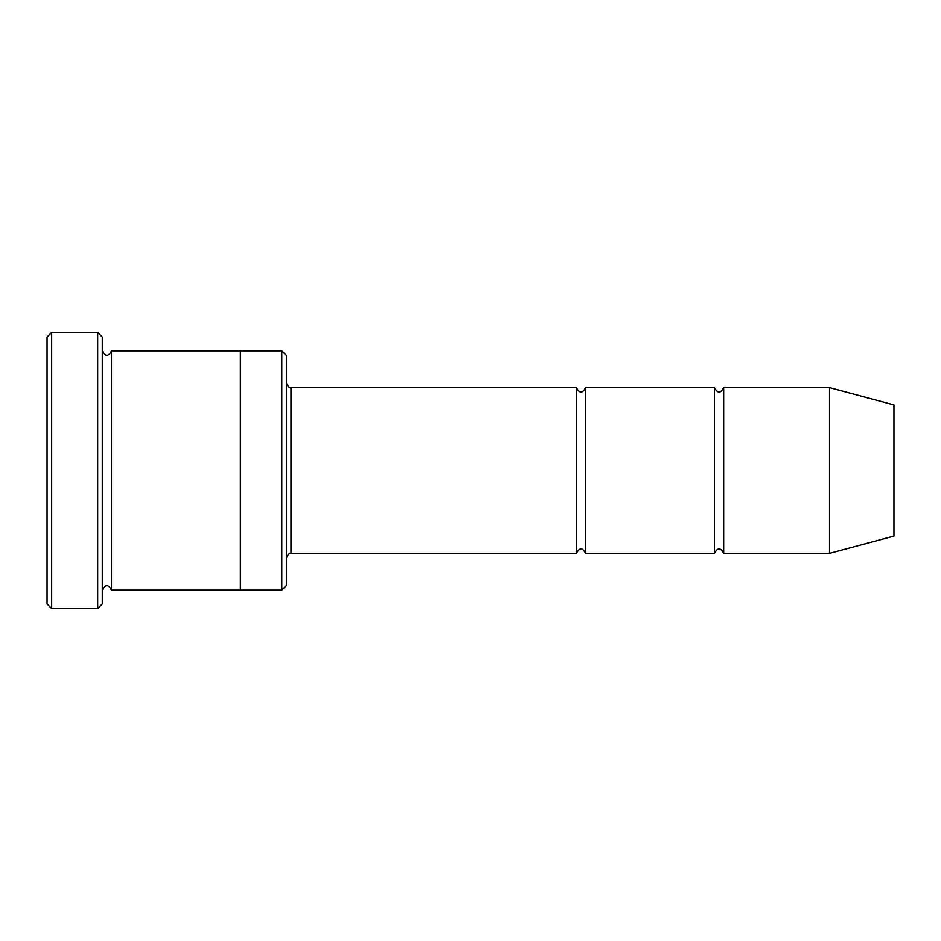 <?xml version="1.0" encoding="UTF-8"?>
<svg xmlns="http://www.w3.org/2000/svg" width="941" height="941" viewBox="0 0 941 941"><rect width="100%" height="100%" fill="white"/><g stroke="black" fill="none" stroke-linecap="round" stroke-linejoin="round"><path stroke-width="0.71" stroke-dasharray="4.71 3.53" d="M714.442 553.343L714.442 387.657M585.573 387.657L585.573 553.343M286.393 585.561L286.393 355.439M240.367 470.5L240.367 350.828L240.367 470.5M240.367 350.828L240.367 590.172M281.794 590.172L281.794 350.828M102.287 603.981L102.287 337.019M111.485 350.828L111.485 590.172M47.05 337.019L47.05 603.981M576.362 553.343L576.362 387.657M723.653 387.657L723.653 553.343M829.515 387.657L829.515 553.343M893.95 404.912L893.95 536.088M97.676 608.58L97.676 332.42M51.649 332.42L51.649 608.58M290.992 553.343L290.992 387.657"/><path stroke-width="1.41" d="M576.362 553.343L290.992 553.343L290.992 387.657L576.362 387.657L576.362 553.343C579.433 547.415 582.503 547.415 585.573 553.343L585.573 387.657L714.442 387.657L714.442 553.343C717.513 547.415 720.583 547.415 723.653 553.343L723.653 387.657L829.515 387.657L829.515 553.343L723.653 553.343M281.794 350.828L286.393 355.439L286.393 585.561L281.794 590.172L281.794 350.828L240.367 350.828L240.367 590.172L281.794 590.172M102.287 590.172C105.357 584.232 108.415 584.232 111.485 590.172L111.485 350.828C108.415 356.768 105.357 356.768 102.287 350.828M51.649 332.42L51.649 608.58L47.05 603.981L47.05 337.019L51.649 332.42L97.676 332.42L97.676 608.58L102.287 603.981L102.287 337.019L97.676 332.42M829.515 553.343L893.95 536.088L893.95 404.912L829.515 387.657M585.573 553.343L714.442 553.343M111.485 590.172L240.367 590.172M111.485 350.828L240.367 350.828M723.653 387.657C720.583 393.585 717.513 393.585 714.442 387.657M585.573 387.657C582.503 393.585 579.433 393.585 576.362 387.657M290.992 387.657C289.804 388.539 288.264 387.01 286.393 383.046M290.992 553.343C289.804 552.461 288.264 553.99 286.393 557.954M51.649 608.58L97.676 608.58"/></g></svg>
